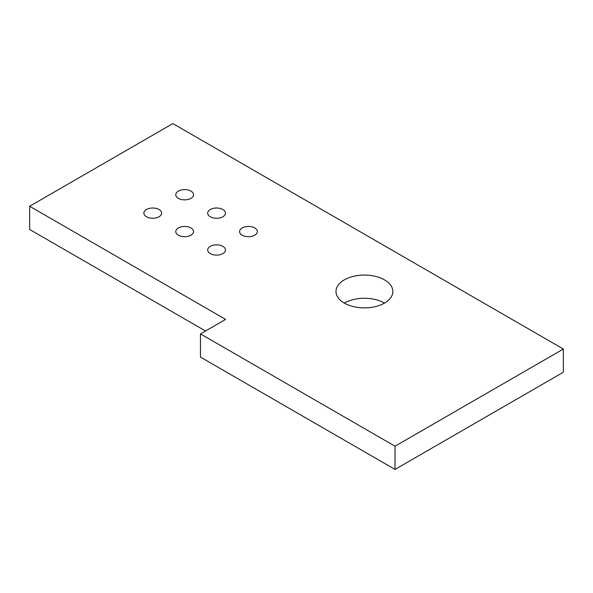 <?xml version="1.0" encoding="UTF-8"?>
<svg xmlns="http://www.w3.org/2000/svg" width="593" height="593" viewBox="0 0 593 593"><rect width="100%" height="100%" fill="white"/><g stroke="black" fill="none" stroke-linecap="round" stroke-linejoin="round"><path stroke-width="0.89" d="M205.512 330.998L29.65 229.461L29.65 206.253L172.852 123.581L563.35 349.032L395.02 446.21L200.486 333.903L225.614 319.397L29.65 206.253M200.486 333.903L200.486 357.105L395.02 469.419L563.35 372.241L563.35 349.032M384.516 303.075A28.427 16.411 0 0 0 344.318 303.075A28.427 16.411 0 0 0 375.295 306.633A28.427 16.411 0 0 0 392.84 291.474A28.427 16.411 0 0 0 364.421 275.063A28.427 16.411 0 0 0 335.994 291.474A28.427 16.411 0 0 0 344.318 303.075M146.471 216.771A8.88 5.129 0 0 0 156.152 217.883A8.88 5.129 0 0 0 161.637 213.146A8.88 5.129 0 0 0 152.757 208.017A8.88 5.129 0 0 0 143.869 213.146A8.88 5.129 0 0 0 146.471 216.771M178.382 235.191A8.88 5.129 0 0 0 188.063 236.303A8.88 5.129 0 0 0 193.548 231.566A8.88 5.129 0 0 0 184.66 226.437A8.88 5.129 0 0 0 175.78 231.566A8.88 5.129 0 0 0 178.382 235.191M210.285 253.611A8.88 5.129 0 0 0 219.966 254.723A8.88 5.129 0 0 0 225.451 249.987A8.88 5.129 0 0 0 216.571 244.857A8.88 5.129 0 0 0 207.683 249.987A8.88 5.129 0 0 0 210.285 253.611M178.382 198.351A8.88 5.129 0 0 0 188.063 199.463A8.88 5.129 0 0 0 193.548 194.726A8.88 5.129 0 0 0 184.66 189.597A8.88 5.129 0 0 0 175.78 194.726A8.88 5.129 0 0 0 178.382 198.351M210.285 216.771A8.88 5.129 0 0 0 219.966 217.883A8.88 5.129 0 0 0 225.451 213.146A8.88 5.129 0 0 0 216.571 208.017A8.88 5.129 0 0 0 207.683 213.146A8.88 5.129 0 0 0 210.285 216.771M242.196 235.191A8.88 5.129 0 0 0 251.877 236.303A8.88 5.129 0 0 0 257.355 231.566A8.88 5.129 0 0 0 248.474 226.437A8.88 5.129 0 0 0 239.594 231.566A8.88 5.129 0 0 0 242.196 235.191M395.02 469.419L395.02 446.21"/></g></svg>
